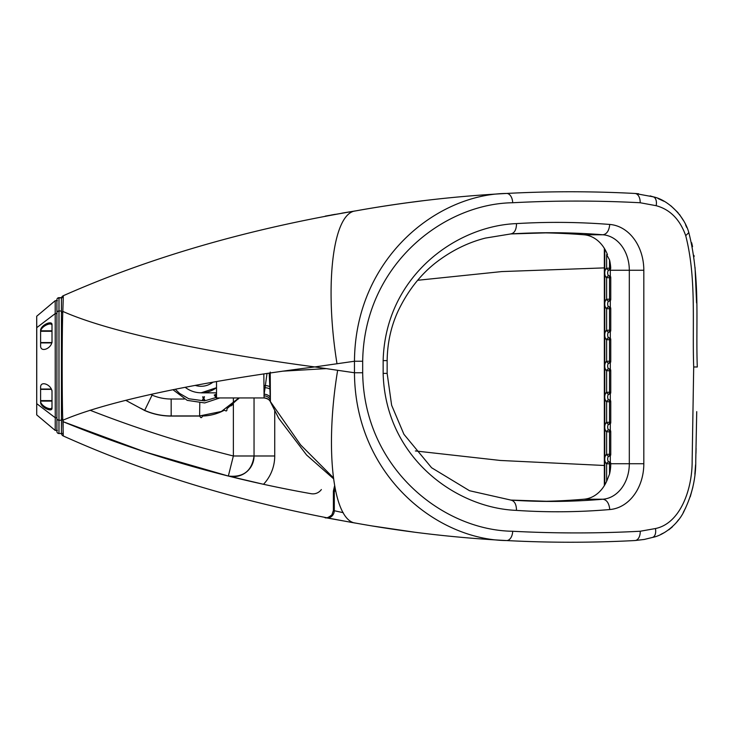 <?xml version="1.0" encoding="UTF-8"?>
<svg xmlns="http://www.w3.org/2000/svg" width="734" height="734" viewBox="0 0 734 734"><rect width="100%" height="100%" fill="white"/><g stroke="black" fill="none" stroke-linecap="round" stroke-linejoin="round"><path stroke-width="1.1" d="M195.308 385.414A19.286 19.286 180 0 0 201.052 386.286L201.052 386.286A19.286 19.286 180 0 0 212.943 382.194M608.266 270.02A2.064 1.496 -125.5 0 1 606.633 268.213L609.532 268.213A2.064 1.266 90 0 1 608.77 270.103A2.064 1.496 -125.5 0 1 608.266 270.02M610.303 275.791L608.77 275.791A2.064 1.266 90 0 1 609.532 277.691L606.633 277.691A2.064 1.496 -54.5 0 1 608.266 275.874A2.064 1.496 -54.5 0 1 608.77 275.791A3.101 1.899 90 0 1 607.633 272.947A3.101 1.899 90 0 1 608.77 270.103L610.303 270.103M608.266 301.041A2.064 1.496 -125.5 0 1 606.633 299.224L609.532 299.224A2.064 1.266 90 0 1 608.77 301.123A2.064 1.496 -125.5 0 1 608.266 301.041M610.303 306.812L608.77 306.812A2.064 1.266 90 0 1 609.532 308.702L606.633 308.702A2.064 1.496 -54.5 0 1 608.266 306.895A2.064 1.496 -54.5 0 1 608.77 306.812A3.101 1.899 90 0 1 607.633 303.968A3.101 1.899 90 0 1 608.77 301.123L610.303 301.123M608.266 332.052A2.064 1.496 -125.5 0 1 606.633 330.245L609.532 330.245A2.064 1.266 90 0 1 608.77 332.135A2.064 1.496 -125.5 0 1 608.266 332.052M610.303 337.823L608.77 337.823A2.064 1.266 90 0 1 609.532 339.723L606.633 339.723A2.064 1.496 -54.5 0 1 608.266 337.906A2.064 1.496 -54.5 0 1 608.77 337.823A3.101 1.899 90 0 1 607.633 334.979A3.101 1.899 90 0 1 608.77 332.135L610.303 332.135M608.266 363.064A2.064 1.496 -125.5 0 1 606.633 361.256L609.532 361.256A2.064 1.266 90 0 1 608.77 363.156A2.064 1.496 -125.5 0 1 608.266 363.064M610.303 368.835L608.77 368.835A2.064 1.266 90 0 1 609.532 370.734L606.633 370.734A2.064 1.496 -54.5 0 1 608.266 368.927A2.064 1.496 -54.5 0 1 608.77 368.835A3.101 1.899 90 0 1 607.633 366A3.101 1.899 90 0 1 608.77 363.156L610.303 363.156M608.266 394.085A2.064 1.496 -125.5 0 1 606.633 392.277L609.532 392.277A2.064 1.266 90 0 1 608.77 394.167A2.064 1.496 -125.5 0 1 608.266 394.085M610.303 399.856L608.77 399.856A2.064 1.266 90 0 1 609.532 401.746L606.633 401.746A2.064 1.496 -54.5 0 1 608.266 399.938A2.064 1.496 -54.5 0 1 608.77 399.856A3.101 1.899 90 0 1 607.633 397.011A3.101 1.899 90 0 1 608.77 394.167L610.303 394.167M608.266 424.133A2.064 1.496 -125.5 0 1 606.633 422.325L609.532 422.325A2.064 1.266 90 0 1 608.77 424.224A2.064 1.496 -125.5 0 1 608.266 424.133M610.303 429.904L608.77 429.904A2.064 1.266 90 0 1 609.532 431.803L606.633 431.803A2.064 1.496 -54.5 0 1 608.266 429.996A2.064 1.496 -54.5 0 1 608.77 429.904A3.101 1.899 90 0 1 607.633 427.069A3.101 1.899 90 0 1 608.77 424.224L610.303 424.224M608.266 456.117A2.064 1.496 -125.5 0 1 606.633 454.309L609.532 454.309A2.064 1.266 90 0 1 608.77 456.199A2.064 1.496 -125.5 0 1 608.266 456.117M610.303 461.888L608.77 461.888A2.064 1.266 90 0 1 609.532 463.778L606.633 463.778A2.064 1.496 -54.5 0 1 608.266 461.97A2.064 1.496 -54.5 0 1 608.77 461.888A3.101 1.899 90 0 1 607.633 459.044A3.101 1.899 90 0 1 608.77 456.199L610.303 456.199M604.779 484.908L604.779 249.083M609.752 224.448A1078.778 852.468 90 0 0 516.516 223.604C456.209 225.852 385.387 276.223 383.148 360.623L383.148 373.377C385.378 457.722 456.144 508.13 516.497 510.387A975.642 770.966 90 0 0 609.78 509.543A45.893 36.269 90 0 0 643.819 463.732L643.819 270.259A45.893 36.269 90 0 0 609.752 224.448C609.073 230.715 606.789 234.155 602.917 234.77L583.906 234.77A35.553 28.094 90 0 1 607.449 254.634L606.633 254.634L609.532 259.873A35.553 28.094 -90 0 1 610.716 268.213L609.532 268.213L609.532 259.873M511.066 233.907A1068.438 844.293 -90 0 1 550.72 232.724A1068.438 844.293 -90 0 1 602.917 234.77A35.553 28.094 -90 0 1 629.313 270.259L610.303 270.259L610.303 276.103A2.064 1.266 90 0 1 610.761 277.691L610.761 299.224A2.064 1.266 -90 0 1 610.303 300.812L610.303 307.115A2.064 1.266 90 0 1 610.761 308.702L610.761 330.245A2.064 1.266 -90 0 1 610.303 331.832L610.303 338.135A2.064 1.266 90 0 1 610.761 339.723L610.761 361.256A2.064 1.266 -90 0 1 610.303 362.844L610.303 369.147A2.064 1.266 90 0 1 610.761 370.734L610.761 392.277A2.064 1.266 -90 0 1 610.303 393.864L610.303 400.158A2.064 1.266 90 0 1 610.761 401.746L610.761 422.325A2.064 1.266 -90 0 1 610.303 423.913L610.303 430.216A2.064 1.266 90 0 1 610.761 431.803L610.761 454.309A2.064 1.266 -90 0 1 610.303 455.887L610.303 462.191A2.064 1.266 90 0 1 610.761 463.732L610.761 463.778A35.553 28.094 -90 0 1 609.532 474.118L609.532 463.778L610.761 463.778M610.303 270.259A35.553 28.094 90 0 0 610.303 269.8L610.716 268.213M541.756 501.368A965.302 762.8 90 0 0 583.906 499.221A35.553 28.094 90 0 0 607.825 478.339L609.532 474.118M424.573 200.556A7.239 6.707 83.1 0 1 424.656 200.538L406.333 202.896A1216.779 1216.779 180 0 0 355.66 210.897L355.66 210.897C247.404 229.146 149.956 257.423 63.317 295.71L61.436 298.554A3.101 3.101 0 0 1 63.317 295.71L62.83 311.418A3.101 2.798 0 0 0 61.436 313.757L61.436 417.921A3.101 2.798 0 0 0 62.821 420.252C61.959 404.049 61.977 327.41 62.83 311.418C112.788 333.704 217.659 354.036 314.813 366.927L354.467 361.247L354.467 372.753C354.99 474.412 435.923 539.802 506.506 540.554C549.344 542.802 592.182 542.793 635.02 540.536L644.287 539.444L652.48 537.435C664.472 535.224 679.051 523.113 684.565 510.047C692.208 494.266 695.933 477.852 695.749 460.796L696.731 411.636M61.436 298.554L61.436 313.757M36.764 327.648L36.718 414.884L36.7 316.226L36.764 327.648L55.252 313.574L56.94 313.574L56.913 299.738A2.064 2.064 -136.3 0 1 57.5 298.298L57.481 298.307A2.064 2.064 43.7 0 0 56.913 299.738L56.903 431.454A2.064 2.064 43.7 0 0 58.959 433.528L61.463 433.528A3.101 3.101 180 0 0 63.289 435.978L62.821 420.252C113.1 398.69 217.75 379.12 314.813 366.927L337.649 370.294C324.575 449.272 333.007 520.966 355.586 523.094L355.66 523.103C404.902 531.985 455.181 537.802 506.506 540.554A9.303 5.698 93 0 0 512.699 531.26C443.079 530.398 363.972 468.448 362.679 372.753L354.467 372.753L337.649 370.294M61.436 417.921L61.436 433.143M63.289 435.978L63.289 435.978C150.287 475.146 247.743 504.185 355.66 523.103L325.144 517.635M228.448 476.072A1202.531 1202.531 180 0 0 311.161 493.707A10.34 10.34 180 0 0 321.364 489.541A10.34 10.34 0 0 1 311.161 493.707A1202.531 1202.531 0 0 1 263.515 484.293L228.347 476.045A20.68 20.68 180 0 0 254.047 455.988L254.047 397.947L254.047 455.988L233.366 455.988L228.347 476.045A1202.531 1202.531 0 0 1 63.124 421.711M362.679 372.753L362.679 361.247C364.137 265.066 443.263 203.703 512.699 202.74C555.188 200.51 597.687 200.51 640.176 202.749L656.15 205.694A9.303 5.523 -72.2 0 0 653.297 196.84L650.122 195.895M638.626 193.748L634.965 193.464C592.145 191.207 549.326 191.198 506.506 193.446C436.115 194.299 355.155 259.074 354.467 361.247L362.679 361.247M688.556 231.953L688.813 232.595C684.382 216.071 668.05 199.841 653.297 196.84L654.59 197.262M658.022 198.529L663.811 201.217M670.977 205.887L678.088 212.713M679.409 214.356L683.354 220.402M685.574 224.852L686.721 227.457M656.15 205.694C670.078 209.456 679.932 219.448 685.712 235.651C696.594 277.957 692.134 323.281 693.694 366.963L697.3 367C695.584 322.731 700.566 278.562 688.822 232.623L688.951 233.073M691.667 242.771L692.547 246.624M693.969 255.423L694.107 256.588M695.043 267.46L696.575 302.968M696.08 448.327L695.97 453.328M695.566 464.833L694.869 474.192M692.878 487.147L690.244 496.799M685.758 507.699L683.299 512.369M678.583 519.718L676.17 522.819M672.362 526.884L668.775 529.838M664.454 532.554L660.921 534.315M270.231 372.083L270.396 401.81C269.516 399.727 267.396 398.434 264.057 397.947L264.102 397.92A7.239 7.23 -136.7 0 1 270.424 401.645L269.222 373.083M267.02 373.404L263.956 395.819M270.332 399.791L270.057 399.122A7.239 6.624 -168.4 0 0 264.084 395.828M264.102 397.92L263.818 373.881M282.471 371.184L326.052 368.624M216.521 381.561L216.521 397.947L264.057 397.947M216.521 387.699A25.846 25.846 0 0 1 188.739 389.635L188.739 389.635A25.846 25.846 180 0 0 216.521 387.699L201.052 392.846L216.521 392.846M355.54 210.915C332.906 213.053 324.199 284.783 337.016 363.807M326.355 215.924A7.239 6.698 79.6 0 0 326.272 215.934L355.669 210.897C381.414 206.153 414.526 201.676 424.656 200.538L425.995 200.382M512.699 202.74A9.303 5.698 -93 0 0 506.506 193.446C455.08 196.217 404.801 202.024 355.66 210.897L355.66 210.897A1224.716 1224.716 180 0 0 344.595 212.704L341.75 213.19M335.135 214.337L331.236 215.034M327.043 215.796L325.272 216.117M414.315 532.159L372.019 525.929M378.038 526.902A1216.779 1216.779 180 0 0 406.333 531.104L412.912 531.976M324.795 517.571L324.804 517.571C326.116 518.498 328.493 517.589 331.915 514.837L333.392 510.46L334.3 510.736A7.239 6.698 -79.2 0 1 326.226 517.837M355.632 523.103L349.705 522.103M333.392 510.46L333.392 491.064L335.64 491.064L334.3 491.064L334.3 510.736L343.218 512.671M334.3 491.064A12.405 11.505 -90 0 1 334.869 487.202M685.712 235.651L688.822 232.623M693.694 366.963L692.153 460.447C692.437 489.321 680.28 523.47 655.444 528.544A9.303 5.542 72.9 0 1 652.48 537.435L644.287 539.444M655.444 528.544L640.231 531.242A9.303 5.698 87 0 1 635.02 540.536M640.176 202.749A9.303 5.698 -87 0 0 634.965 193.464L653.297 196.84M516.516 223.604C516.397 229.88 514.424 233.32 510.607 233.935L550.72 232.724M383.148 360.623L387.148 360.623C387.396 342.778 391.075 326.199 398.167 310.895C408.921 288.545 423.261 271.149 441.198 258.707C455.108 248.918 469.833 242.046 485.376 238.091L510.91 233.917M610.761 463.732L629.313 463.732A35.553 28.094 -90 0 1 602.917 499.221A965.302 762.8 -90 0 1 551.243 501.441L510.864 500.074L469.54 490.734L431.592 467.741L403.929 434.299L391.626 405.232L387.148 373.377L383.148 373.377L387.148 373.377L387.148 360.623M516.497 510.387C516.387 504.12 514.424 500.68 510.607 500.065L510.864 500.074M583.906 234.77A1068.438 844.293 90 0 0 541.233 232.797M188.739 389.635A25.846 25.846 0 0 1 185.243 387.341A25.846 25.846 180 0 0 188.739 389.635M216.282 393.222L216.521 392.571L216.521 393.809M216.521 396.002L215.401 396.745L214.236 395.039L216.117 394.25L214.677 395.131M202.923 400.103L203.281 398.406L202.667 396.773L203.492 397.975L204.492 396.846L203.758 398.369L204.713 399.764L203.547 398.801L202.547 399.929L203.281 398.406M202.667 396.773L203.492 397.975L204.116 396.663M204.722 402.948L219.778 397.947L204.722 402.948L187.225 400.36L173.04 389.782L187.225 400.36L204.722 402.948M203.758 398.369L204.373 399.993M214.906 395.186L215.824 396.094L216.521 395.397L215.383 396.03L215.071 394.773L215.952 394.497L216.521 395.14M238.889 397.947L221.338 411.499L199.611 415.93L199.786 403.104M199.611 415.93L171.178 415.949C161.948 415.939 153.122 414.086 144.671 410.379L141.066 408.434M144.671 410.379L152.066 395.131A48.591 48.591 180 0 0 171.16 399.021L184.344 399.012M142.093 409.132L125.798 400.36L142.093 409.132M141.781 408.93L144.598 410.462C152.342 413.875 160.498 415.738 169.059 416.05A65.665 65.665 180 0 0 171.178 416.077L199.63 416.05L200.758 417.6L201.566 417.6L202.612 416.04A49.123 49.123 180 0 0 203.823 415.976C211.089 415.554 217.943 413.627 224.365 410.196L226.136 410.994L226.834 410.59L227.017 408.664L239.201 397.947A49.105 49.105 0 0 1 238.266 399.057A49.105 49.105 0 0 0 239.201 397.947M167.343 415.967L163.856 415.673M146.139 411.123L145.093 410.682M171.004 416.077L171.004 416.077A65.482 65.482 -179.3 0 1 169.921 416.068L169.903 416.068M144.359 410.352L144.616 410.489C153.076 414.205 161.93 416.068 171.178 416.077C161.93 416.068 153.076 414.205 144.616 410.489L144.626 410.471M232.568 404.654A49.105 49.105 0 0 1 230.926 405.966A49.105 49.105 0 0 0 232.568 404.654M220.228 412.178A49.105 49.105 0 0 1 218.42 412.903A49.105 49.105 0 0 0 220.228 412.178M209.016 415.407A49.105 49.105 0 0 1 205.915 415.82A49.105 49.105 0 0 0 209.016 415.407M206.419 415.765L202.575 416.04L206.419 415.765M40.609 386.726C41.021 380.561 51.554 384.855 52.013 391.552L52.004 408.141C52.362 412.545 41.269 407.682 40.599 402.755L40.609 386.726M40.599 401.59C41.159 406.223 52.022 411.435 51.995 407.012L52.013 390.534M52.013 341.585L52.013 341.585C51.609 348.311 41.095 352.76 40.609 346.384L40.599 329.933C41.535 324.657 52.215 320.217 52.004 324.63L52.013 341.594M52.013 342.594L52.004 325.74C52.38 321.437 41.636 325.722 40.599 331.089M40.618 330.805L52.004 330.805L40.609 330.814M36.718 316.235L55.206 300.692L57.399 300.692M36.773 403.682L55.252 417.747L55.206 300.729M57.399 430.436L55.206 430.436L36.7 414.875M55.206 430.39L55.252 417.747L56.922 417.747L56.894 431.464A2.064 2.064 43.7 0 0 58.968 433.519L58.986 297.665L61.573 297.665L57.5 298.298A2.064 2.064 -136.3 0 1 58.986 297.665A2.064 2.064 -136.3 0 0 56.922 299.729L56.922 299.729M56.922 418.371A2.064 1.863 0 0 0 58.986 420.233L61.436 420.233M59.004 310.996A2.064 1.872 -0 0 0 56.94 312.868A2.064 1.872 -0 0 1 59.004 310.996L61.436 310.996M63.078 433.528L63.124 420.105M604.779 366.862A5.166 3.165 -90 0 0 606.633 370.734L606.633 392.277A5.166 3.165 -90 0 0 604.779 396.14M604.779 335.851A5.166 3.165 -90 0 0 606.633 339.723L606.633 361.256A5.166 3.165 -90 0 0 604.779 365.128M604.779 397.883A5.166 3.165 -90 0 0 606.633 401.746L606.633 422.325A5.166 3.165 -90 0 0 604.779 426.197M604.779 427.931A5.166 3.165 -90 0 0 606.633 431.803L606.633 454.309A5.166 3.165 -90 0 0 604.779 458.172M604.779 459.915A5.166 3.165 -90 0 0 606.633 463.778L606.633 481.311M606.633 254.634L606.633 268.213A5.166 3.165 -90 0 0 604.779 272.075M604.779 273.819A5.166 3.165 -90 0 0 606.633 277.691L606.633 299.224A5.166 3.165 -90 0 0 604.779 303.096M604.779 304.839A5.166 3.165 -90 0 0 606.633 308.702L606.633 330.245A5.166 3.165 -90 0 0 604.779 334.108M610.761 454.309L609.532 454.309L609.532 431.803L610.761 431.803M610.761 422.325L609.532 422.325L609.532 401.746L610.761 401.746M610.761 392.277L609.532 392.277L609.532 370.734L610.761 370.734M610.761 361.256L609.532 361.256L609.532 339.723L610.761 339.723M610.761 330.245L609.532 330.245L609.532 308.702L610.761 308.702M610.761 299.224L609.532 299.224L609.532 277.691L610.761 277.691M609.78 509.543C609.082 503.276 606.798 499.836 602.917 499.221L583.906 499.221M643.819 270.259L629.313 270.259L629.313 463.732L643.819 463.732M263.901 385.598L265.781 385.598A7.239 4.165 7 0 1 269.773 386.625M264.047 394.222L264.304 394.222A7.239 6.175 8.6 0 1 270.084 396.938M270.268 389.772L269.873 389.038A7.239 4.652 -172.4 0 0 265.451 387.717M415.371 450.951L500.386 460.466L604.348 465.484M270.424 401.645L300.61 444.896L333.401 477.77M274.727 410.82L274.727 455.988L254.047 455.988C251.936 470.953 243.376 477.632 228.347 476.045L144.607 451.823L62.83 421.591M274.727 455.988A41.352 41.352 0 0 1 263.515 484.293M89.988 410.214A1181.85 1181.85 180 0 0 233.366 455.988L233.366 397.947M349.256 211.933L355.669 210.897A1224.716 1224.716 180 0 0 344.595 212.704M640.231 531.242C597.724 533.49 555.216 533.49 512.699 531.26M551.243 501.441A965.302 762.8 -90 0 1 511.121 500.102M417.674 280.278L501.827 271.571L604.348 267.892M175.353 389.314L179.518 393.36L188.803 398.764L204.52 400.892L216.521 397.378M150.874 394.488L152.066 395.131M171.178 415.949L171.16 399.021M52.004 408.141L51.995 407.012M52.004 324.63L52.004 325.74M40.599 401.085L52.004 401.085L40.599 401.085M40.599 400.626L52.004 400.626M40.609 389.378L51.508 389.378M40.609 389.038L51.352 389.038L40.609 389.038M40.609 342.897L51.83 342.897L40.609 342.897M40.609 342.549L51.912 342.549M40.599 331.282L52.004 331.282M58.959 433.528L63.106 433.519M604.348 485.633L604.348 248.358M270.406 401.819L278.681 418.242L306.583 455.007L333.53 478.733M424.656 200.538L425.472 200.446M333.392 491.064L334.603 485.724M144.616 410.489L143.736 410.022"/></g></svg>

